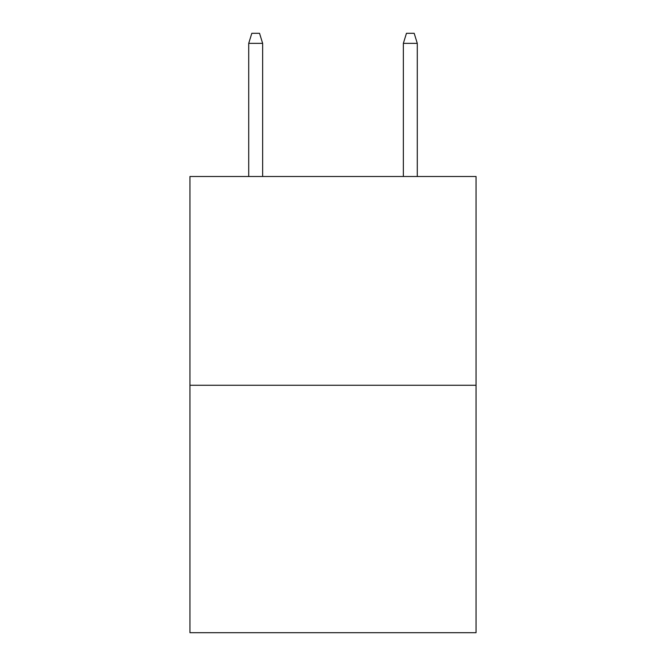 <?xml version="1.0" encoding="UTF-8"?>
<svg xmlns="http://www.w3.org/2000/svg" width="666" height="666" viewBox="0 0 666 666"><rect width="100%" height="100%" fill="white"/><g stroke="black" fill="none" stroke-linecap="round" stroke-linejoin="round"><path stroke-width="1" d="M476.048 385.273L476.048 176.498L189.952 176.498L189.952 632.7L476.048 632.7L476.048 385.273L189.952 385.273M262.637 176.498L262.637 43.348L248.718 43.348L248.718 176.498M248.718 43.348L251.815 33.3L259.54 33.3L262.637 43.348M403.363 43.348L406.46 33.3L414.185 33.3L417.282 43.348L403.363 43.348L403.363 176.498M417.282 43.348L417.282 176.498"/></g></svg>
